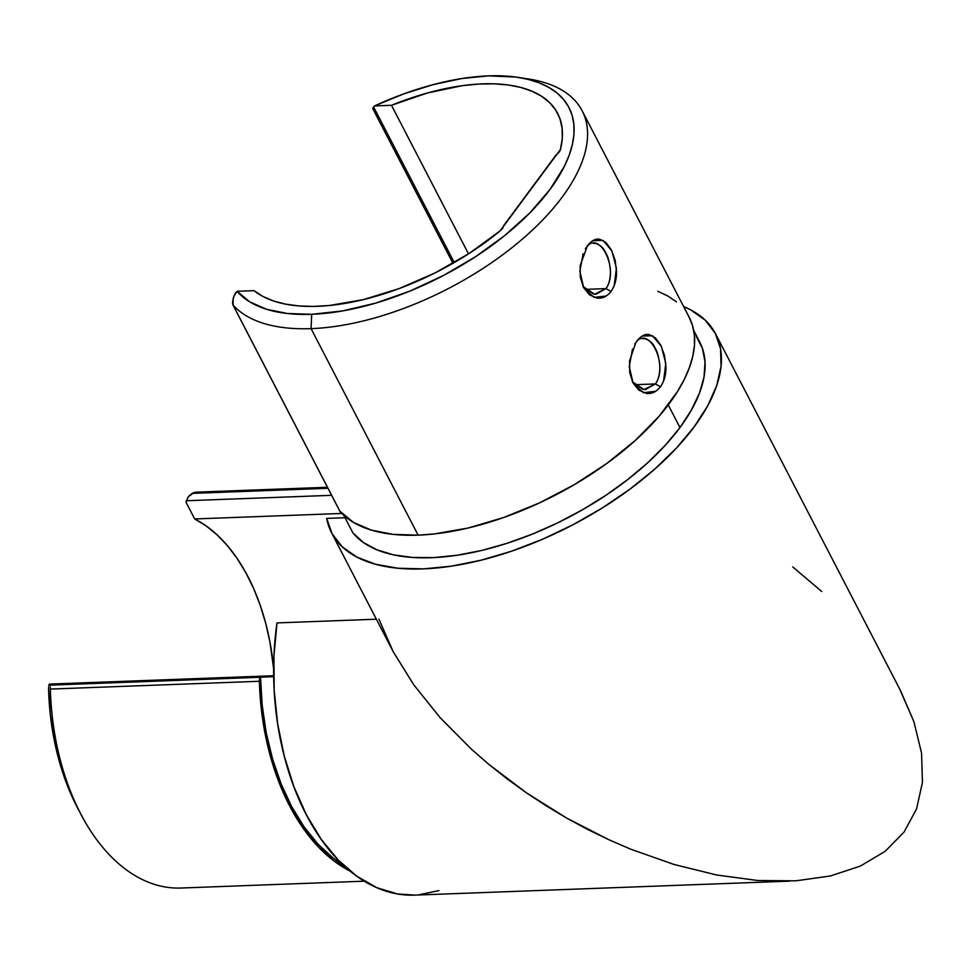 <?xml version="1.0" encoding="UTF-8"?>
<svg xmlns="http://www.w3.org/2000/svg" width="971" height="971" viewBox="0 0 971 971"><rect width="100%" height="100%" fill="white"/><g stroke="black" fill="none" stroke-linecap="round" stroke-linejoin="round"><path stroke-width="1.46" d="M593.427 243.345L595.891 243.454C600.6 245.238 603.889 248.37 605.77 252.848C608.162 256.611 609.727 262.85 610.443 271.528C610.286 279.466 608.793 285.158 605.953 288.618L611.038 291.458C606.948 296.568 602.251 298.777 596.947 298.085L589.433 294.82L583.51 287.465L580.294 277.172L580.148 265.629L587.394 245.809C591.363 240.699 595.466 238.502 599.738 239.23L605.989 242.544L611.378 249.923L615.141 260.204L616.549 271.698C616.646 279.405 614.813 285.984 611.038 291.458L605.94 288.63C620.008 269.258 598.075 227.129 585.367 248.904L586.448 247.168M583.11 253.734L579.857 271.297L583.741 287.901L594.058 297.381L606.171 295.997M595.963 294.262L605.94 288.63L585.27 289.382L605.953 288.618L594.592 294.237L583.025 286.481M636.806 341.124C640.763 336.015 644.878 333.818 649.138 334.546L655.401 337.859L660.79 345.239L664.54 355.52L665.96 367.014C666.057 374.721 664.225 381.312 660.438 386.786C656.36 391.883 651.662 394.092 646.358 393.401L638.845 390.136L632.922 382.78L629.706 372.488L629.56 360.945L635.859 342.484M632.509 349.05L629.257 366.613L633.153 383.217L643.47 392.697L655.583 391.313M642.838 338.673L645.302 338.77C650 340.554 653.301 343.685 655.182 348.164C657.573 351.939 659.127 358.165 659.855 366.856C659.697 374.782 658.192 380.486 655.364 383.933L660.438 386.786L655.34 383.958L644.004 389.553L632.437 381.797M634.767 344.22C647.487 322.445 669.407 364.574 655.364 383.933L634.682 384.71L655.364 383.933L645.363 389.589M273.688 676.666L260.544 677.163A198.387 121.97 87.9 0 0 343.613 865.331L333.284 858.182L318.039 844.163L304.081 826.855L291.688 806.622L281.105 783.852L272.56 759.019L266.2 732.595L262.17 705.128L260.544 677.163L273.688 676.666M696.146 336.257L702.361 348.188L705.019 361.831L704.048 376.894L699.472 393.085L691.388 410.09L679.967 427.556L668.254 404.956L679.967 427.556A198.387 95.267 -27.4 0 0 699.739 342.083L693.695 330.419M192.137 493.377L327.98 488.304L192.137 493.377L194.321 492.37L188.18 496.836L185.995 502.177L194.686 518.951L341.853 513.453L194.686 518.951L185.995 502.177L188.423 496.545L192.137 493.377M196.263 492.321L194.321 492.37L196.263 492.321M350.203 871.121A200.427 123.22 -92.1 0 1 259.378 681.278L260.459 677.273A5.098 3.131 -92.1 0 1 260.544 677.163A5.098 3.131 -92.1 0 0 260.459 677.273L49.946 685.125L260.459 677.273A5.098 3.131 -92.1 0 0 259.378 681.278L50.358 689.082A200.427 123.22 87.9 0 0 181.079 888.028L364.343 881.183M49.303 684.13L48.72 686.096M374.296 109.395L372.718 108.339L374.515 105.924L391.483 105.293L468.508 253.88L391.483 105.293A177.487 85.23 152.6 0 1 557.657 113.413A177.487 85.23 152.6 0 1 560.437 149.534L500.089 230.916A177.487 85.23 152.6 0 1 254.038 290.657L237.07 291.288L235.249 293.339L233.186 298.352L233.052 305.076A200.427 96.25 -27.4 0 0 311.072 328.635A200.427 96.25 -27.4 0 0 551.273 210.634A200.427 96.25 -27.4 0 0 528.855 79.052L518.393 77.425A190.231 91.359 152.6 0 1 539.67 202.296A190.231 91.359 152.6 0 1 311.691 314.301L311.072 328.635L418.125 535.155A200.427 96.25 -27.4 0 0 620.918 452.692A200.427 96.25 -27.4 0 0 689.204 317.311L582.151 110.791A200.427 96.25 152.6 0 1 513.865 246.161A200.427 96.25 152.6 0 1 311.072 328.635A200.427 96.25 152.6 0 1 233.052 305.076L340.105 511.596A200.427 96.25 -27.4 0 0 418.125 535.155L311.072 328.635L311.691 314.301L342.642 310.914L375.789 303.086L409.883 291.094L443.589 275.424L475.632 256.66L504.774 235.54L529.887 212.855L550.011 189.491L564.369 166.344L569.212 155.129L572.429 144.303L573.97 133.962L573.849 124.203L572.053 115.136L568.593 106.834L563.52 99.382L556.869 92.864L548.712 87.317L539.123 82.814L528.188 79.391L516.026 77.073L488.474 75.872A190.231 91.359 152.6 0 1 518.393 77.425M372.718 108.339L373.556 106.859L454.27 262.558L373.556 106.859L374.515 105.924A190.231 91.359 152.6 0 1 488.474 75.872L461.832 78.542L433.406 84.574L404.009 93.786L374.515 105.924L391.483 105.293L427.519 92.961L462.196 85.691L478.485 84.064L493.802 83.809L507.954 84.95L520.784 87.439L532.108 91.274L541.794 96.384L549.72 102.72L555.8 110.209L559.951 118.741L562.124 128.221L562.282 138.525L560.437 149.534A10.196 4.904 152.6 0 1 556.165 154.838L503.67 225.636A10.196 4.904 152.6 0 1 500.089 230.916L469.357 253.322L435.214 272.851L399.324 288.533L363.47 299.59L329.424 305.501L313.621 306.411L298.874 305.938L285.389 304.105L273.324 300.913L262.825 296.41L254.038 290.657L237.07 291.288L249.741 301.847L266.746 309.336L287.598 313.524L311.691 314.301A190.231 91.359 152.6 0 1 237.07 291.288L233.756 296.507L232.53 302.187L233.052 305.076L232.591 303.911M523.466 78.323A200.427 96.25 152.6 0 1 582.151 110.791M916.551 808.964L904.013 832.135L916.551 808.964L922.45 782.383L916.551 808.964M899.668 688.997L913.893 721.647L921.552 753.035L913.893 721.647L900.542 690.684L715.591 333.866A216.242 103.848 152.6 0 1 571.397 525.578A216.242 103.848 152.6 0 1 331.621 532.897A216.242 103.848 152.6 0 1 326.705 518.417L345.045 517.737L326.705 518.417L332.155 533.892L342.302 546.904L356.903 557.111L375.607 564.285L397.94 568.241L423.368 568.885L451.26 566.19L480.924 560.243L511.644 551.164L542.655 539.208L573.206 524.631L602.53 507.821L629.912 489.19L654.685 469.175L676.229 448.286L694.034 427.022L707.641 405.927L716.732 385.499L721.065 366.249L720.555 348.65L715.202 333.138L705.128 320.078L690.612 309.81L683.608 306.545A216.242 103.848 152.6 0 1 715.591 333.866M792.724 566.894L821.745 591.509M273.64 668.861A177.487 109.116 87.9 0 0 194.686 518.951L206.204 525.966L217.225 534.985L227.602 545.908L237.215 558.592L245.93 572.878L253.662 588.584L260.289 605.528L265.751 623.491L269.974 642.256L273.64 668.861M922.45 782.383L921.552 753.035M885.151 851.324L904.013 832.135L885.151 851.324L860.403 866.059L885.151 851.324M830.399 875.976L860.403 866.059L830.399 875.976L795.868 880.831L830.399 875.976M757.671 880.503L795.868 880.831L757.671 880.503L716.719 875.005L674.056 864.481L630.701 849.176L609.096 839.842L630.701 849.176M587.722 829.465L609.096 839.842L566.712 818.104L587.722 829.465M546.188 805.833L566.712 818.104L526.282 792.724L546.188 805.833M507.117 778.863L526.282 792.724L488.814 764.335L507.117 778.863M471.469 749.236L488.814 764.335L471.469 749.236L440.118 717.654L471.469 749.236M413.828 684.895L440.118 717.654L413.828 684.895L393.255 651.784L413.828 684.895M331.621 532.897L393.255 651.784L378.908 619.122M415.018 895.116L397.503 893.939L376.869 887.688L356.964 876.315L338.284 860.075L321.28 839.405L306.387 814.778L293.958 786.826L284.297 756.215L277.645 723.711L274.162 690.114L273.943 656.238L276.99 622.921L376.36 619.207L276.99 622.921A216.242 132.942 87.9 0 0 414.799 895.128L789.557 881.146M418.367 894.91L438.953 890.577M679.967 427.556L665.414 445.131L648.033 462.475L628.164 479.237L606.207 495.089L582.612 509.702L557.827 522.799L532.363 534.111L506.728 543.408L481.434 550.508L456.965 555.266L433.843 557.597L412.505 557.451L393.389 554.829L376.869 549.78L363.275 542.413L352.886 532.861L343.783 515.31L352.886 532.861A198.387 95.267 -27.4 0 0 506.728 543.408A198.387 95.267 -27.4 0 0 679.967 427.556M331.621 495.319L186.165 500.757L331.621 495.319M78.991 810.651L68.783 789.059L60.505 765.476L54.291 740.363L50.286 714.207L48.55 687.541A190.231 116.957 87.9 0 0 78.906 810.506A190.231 116.957 87.9 0 0 80.593 813.564M50.213 686.74L50.358 689.082L50.213 686.74M78.906 810.506L82.292 816.769A200.427 123.22 -92.1 0 1 50.358 689.082L259.378 681.278L261.345 709.243L265.702 736.637L272.341 762.915L281.141 787.566L291.931 810.105L304.493 830.096L318.597 847.149L333.951 860.913L350.252 871.145M339.826 511.062A5.098 2.452 -27.4 0 0 339.923 511.353A5.098 2.452 -27.4 0 0 340.105 511.596L233.052 305.076M339.826 511.098L353.493 522.434L371.31 530.093L393.061 534.378L418.125 535.155L434.049 533.977L467.986 528.042L503.585 517.543L539.475 502.905L574.286 484.675L606.669 463.568L635.386 440.373L659.333 416.001L677.588 391.374L684.349 379.273L689.446 367.451L692.833 356.041L694.471 345.154L694.338 334.874L692.444 325.321L688.803 316.57M676.447 301.847L667.854 296.009L657.743 291.264M593.682 294.128L583.001 286.433M643.081 389.444L632.412 381.749M663.581 380.948L665.803 363.506L661.287 346.222L652.463 335.735L642.159 336.051M614.17 285.62L616.403 268.178L611.876 250.906L603.052 240.407L592.747 240.735M327.445 487.272L195.377 492.2M273.676 675.731L49.4 684.094M232.858 304.797L339.923 511.353M372.815 108.728L452.947 263.323"/></g></svg>
